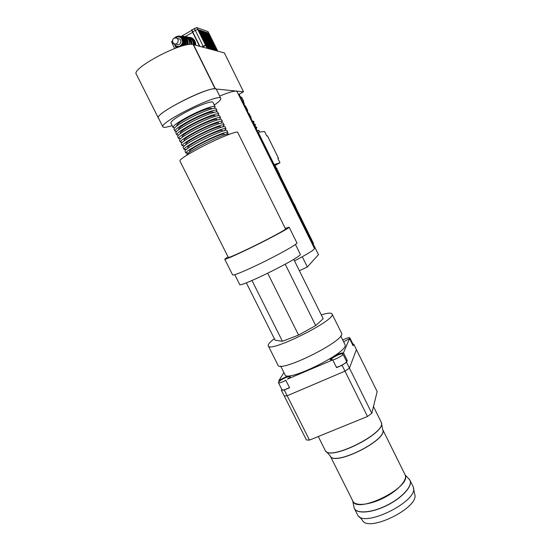 <?xml version="1.0" encoding="UTF-8"?>
<svg xmlns="http://www.w3.org/2000/svg" width="551" height="551" viewBox="0 0 551 551"><rect width="100%" height="100%" fill="white"/><g stroke="black" fill="none" stroke-linecap="round" stroke-linejoin="round"><path stroke-width="0.83" d="M331.447 359.321C332.15 357.303 342.639 352.475 342.887 354.059C343.783 355.533 331.681 361.463 331.399 359.686L331.447 359.321M346.476 361.298L346.503 361.353C347.24 362.448 339.664 366.842 336.372 367.221M342.75 340.022C346.6 338.045 348.955 337.315 349.816 337.832L349.348 338.686M353.163 344.609L352.902 345.339M285.838 380.3C281.775 382.47 279.302 383.262 278.427 382.656C278.765 381.416 281.038 379.804 285.246 377.821C287.829 376.739 289.296 376.457 289.661 376.96L289.406 377.635M289.454 387.498C285.397 389.674 282.918 390.445 282.022 389.805L278.462 382.725M371.822 413.284L377.153 391.589L356.414 349.623L349.444 368.123L346.538 362.269L342.068 365.272L344.988 371.154L349.444 368.123L371.822 413.284L367.476 416.473L344.981 371.154L287.181 395.776L284.288 390.032L281.347 390.225L284.22 395.935L287.181 395.776L309.49 440.104L306.404 439.98L284.233 395.935M367.476 416.473L309.49 440.104M281.347 390.225L281.83 389.412M279.123 381.512L278.765 380.803L280.369 379.756C285.563 376.698 288.903 375.5 290.377 376.154C290.48 376.746 289.489 377.738 287.408 379.129L332.742 359.92L330.297 359.775C329.505 358.501 338.658 353.315 342.288 352.971L343.473 352.819L347.261 360.457L346.124 360.588M283.917 372.531L278.765 380.803M342.068 365.272L336.571 367.627L332.742 359.92M285.783 380.19L289.585 387.759L284.288 390.032M347.261 360.457L346.538 362.269M352.991 344.258L353.735 344.175L353.108 345.752L349.548 338.555L343.666 341.882M343.473 352.819L349.548 338.555M344.878 344.327L345.002 344.582C349.995 351.696 285.625 383.654 284.867 374.432L280.673 366.084M353.735 344.175L356.421 349.616M412.878 486.113L413.312 487.153C419.421 500.831 363.123 528.781 357.565 514.82M413.491 488.103L414.641 494.061C420.399 507.195 367.731 533.34 362.296 520.041L359.052 516.466M251.986 280.507L282.436 341.289L298.573 335.07L315.702 325.565L323.175 318.726L293.724 259.314M267.731 273.262L298.573 335.07M246.311 282.808L275.094 340.187L282.436 341.289M285.225 264.218L315.702 325.565M300.24 254.135L300.288 254.238C302.947 256.594 237.963 288.855 239.616 284.35L234.76 274.68M321.274 314.89C327.769 312.892 331.371 312.596 332.088 314.022C336.606 319.89 268.151 353.873 268.22 345.725C267.951 344.347 269.997 342.006 274.35 338.7M341.462 332.969L341.586 333.217C346.62 340.153 278.303 374.067 277.835 364.858L268.371 346.014M237.763 132.433L237.701 132.323C237.226 130.511 216.949 138.776 199.434 148.081C186.142 155.224 179.633 159.535 179.922 161.002L228.314 257.386C228.947 257.758 236.007 254.72 249.479 248.26C267.173 239.74 286.238 229.505 285.556 228.968L285.535 228.92M285.26 228.362L289.137 227.205C289.936 227.79 268.475 239.313 248.508 248.928C233.342 256.194 225.414 259.611 224.725 259.177L228.038 256.835M296.886 242.86L296.927 242.943C297.933 243.955 276.692 255.836 256.69 265.306C241.496 272.449 233.466 275.638 232.612 274.866L224.767 259.252M214.408 108.271L215.097 106.701C214.435 104.876 199.503 110.434 186.934 117.308C177.332 122.625 172.725 126.041 173.104 127.55L174.708 127.818M173.028 127.398L170.906 123.155C170.493 121.585 175.08 118.128 184.675 112.79C197.244 105.888 212.218 100.399 212.913 102.3L212.982 102.431M211.543 108.63L211.494 108.519C210.923 107.018 198.58 111.619 188.208 117.287C180.267 121.688 176.444 124.512 176.74 125.773L176.843 125.979M216.068 108.657L216.006 108.533C215.365 106.742 200.447 112.328 187.87 119.188C178.269 124.498 173.655 127.894 174.02 129.382L174.86 131.062M216.13 111.977L216.915 110.365C216.288 108.609 201.39 114.222 188.807 121.068C179.206 126.372 174.584 129.747 174.936 131.207L176.637 131.427M213.361 112.287L213.313 112.184C212.769 110.737 200.454 115.379 190.074 121.027C182.126 125.414 178.297 128.211 178.572 129.43L178.703 129.699M217.886 112.314L217.824 112.197C217.211 110.469 202.327 116.109 189.751 122.949C180.143 128.238 175.514 131.606 175.852 133.032L176.699 134.719M217.831 115.696L218.733 114.029C218.134 112.335 203.271 118.004 190.687 124.829C181.079 130.112 176.437 133.459 176.768 134.864L178.586 135.029M215.179 115.944L215.131 115.848C214.615 114.45 202.32 119.14 191.941 124.774C183.993 129.141 180.143 131.909 180.404 133.08L180.57 133.411M219.697 115.972L219.642 115.862C219.057 114.195 204.207 119.891 191.624 126.709C182.016 131.978 177.367 135.305 177.684 136.689L178.531 138.377M219.525 119.409L220.552 117.687C219.987 116.061 205.151 121.778 192.561 128.583C182.953 133.852 178.297 137.158 178.6 138.515L180.542 138.625M216.991 119.595L216.942 119.505C216.453 118.162 204.194 122.901 193.807 128.514C185.852 132.86 181.995 135.608 182.229 136.738L182.422 137.123M221.509 119.622L221.454 119.519C220.91 117.921 206.088 123.672 193.497 130.463C183.882 135.718 179.22 139.01 179.509 140.34L180.363 142.034M221.192 123.135L222.363 121.344C221.833 119.781 207.031 125.559 194.434 132.343C184.819 137.585 180.149 140.863 180.425 142.165L182.512 142.199M218.802 123.245L218.761 123.155C218.299 121.867 206.06 126.654 195.674 132.247C187.712 136.586 183.841 139.293 184.055 140.381L184.282 140.836M223.32 123.272L223.272 123.169C222.756 121.64 207.968 127.446 195.371 134.217C185.756 139.451 181.079 142.709 181.341 143.983L182.188 145.684M222.838 126.868L224.174 125.001C223.672 123.5 208.905 129.327 196.308 136.09C186.686 141.318 182.002 144.555 182.25 145.808L184.509 145.767M220.614 126.895L220.572 126.813C220.138 125.58 207.927 130.401 197.534 135.98C189.572 140.305 185.687 142.984 185.88 144.031L186.142 144.541M225.132 126.923L225.083 126.826C224.594 125.359 209.848 131.214 197.244 137.97C187.622 143.184 182.932 146.408 183.166 147.634L184.02 149.335M224.457 130.615L225.986 128.652C225.517 127.219 210.785 133.101 198.181 139.844C188.552 145.051 183.855 148.253 184.082 149.452L186.527 149.321M222.425 130.539L222.384 130.456C221.977 129.278 209.793 134.148 199.4 139.713C191.431 144.018 187.533 146.669 187.705 147.675L187.994 148.247M226.936 130.566L226.895 130.477C226.44 129.072 211.722 134.981 199.118 141.717C189.489 146.91 184.778 150.099 184.991 151.27L185.845 152.978M226.041 134.368C227.439 133.301 228.024 132.612 227.797 132.295C227.363 130.931 212.658 136.868 200.054 143.591C190.419 148.777 185.708 151.945 185.907 153.095L188.58 152.854M224.236 134.182L224.195 134.107C223.816 132.984 211.66 137.895 201.26 143.439C193.291 147.73 189.379 150.354 189.53 151.311L189.847 151.952M228.748 134.21L228.699 134.12C228.279 132.784 213.595 138.749 200.991 145.457C191.355 150.643 186.631 153.791 186.817 154.914L186.934 155.155M172.208 125.766L164.894 127.46L162.951 127.019C157.407 123.334 219.319 92.602 220.779 98.319C221.33 99.421 219.167 101.666 214.284 105.055M162.834 126.792L158.536 118.224C152.765 114.085 214.732 83.325 216.412 89.496L216.502 89.682M238.514 94.51L243.528 91.81L215.172 88.918C206.46 86.989 152.951 114.746 158.461 118.258L158.64 118.431M237.109 91.666L236.097 91.122C233.479 90.963 228.004 92.616 219.677 96.088M243.528 91.81L224.367 52.917L193.208 44.569C183.469 40.622 129.912 68.896 136.448 74.419L158.337 118.01M215.4 88.828L193.442 44.486L215.4 88.828M314.456 248.48L314.49 248.556C313.967 250.071 307.306 254.183 294.503 260.892M312.493 244.492L312.858 244.052M239.017 94.242L318.492 254.596L307.348 266.994L302.272 256.745M299.379 270.72L307.348 266.994M257.813 132.35L258.157 132.171L313.202 243.79L313.519 243.48L274.543 164.446L279.998 162.814L277.828 158.399L278.475 158.22L277.883 158.523M278.792 173.062L279.302 174.088M277.621 170.679L278.124 171.705M276.423 168.255L276.926 169.281M276.829 168.282L277.077 168.992M277.924 170.707L278.276 171.423M279.102 173.09L279.453 173.806M259.673 132.02L258.791 130.222L257.117 130.924M276.333 164.68L279.998 162.814M278.475 158.22L267.469 135.87L266.774 135.959L264.59 131.524L258.157 132.171M275.045 165.465L276.382 164.783M191.934 44.376C192.099 41.525 191.08 39.286 188.869 37.668L189.95 37.991M190.35 38.164L191.052 38.57C193.064 40.023 194.042 42.041 194 44.638M189.606 37.861L191.445 38.68C193.449 40.133 194.434 42.151 194.386 44.741M187.492 36.972L191.817 38.06C194.083 39.713 195.164 42 195.068 44.927M190.329 37.316L192.464 38.253C194.723 39.899 195.805 42.186 195.708 45.099M208.037 33.026L208.967 33.397M172.504 43.887L173.186 42.944M185.494 36.387L192.63 32.316M192.471 31.999L199.455 46.126L192.471 31.999L195.309 30.305L197.775 29.478L198.856 29.844L208.058 48.467M208.161 32.991L217.004 50.912M216.832 50.864L207.761 32.853L216.619 50.802M216.447 50.761L207.362 32.716L216.233 50.699M216.061 50.651L206.956 32.585L215.847 50.596M215.675 50.547L206.556 32.447L215.455 50.485M215.289 50.444L206.15 32.309L215.069 50.382M214.897 50.334L205.743 32.172L214.676 50.279M214.504 50.231L205.337 32.034L214.284 50.169M214.112 50.12L204.924 31.896L213.891 50.058M213.719 50.017L204.517 31.758L213.499 49.955M213.32 49.907L204.104 31.614L213.099 49.845M212.927 49.797L203.691 31.476L212.7 49.735M212.528 49.686L203.271 31.338L212.307 49.631M212.128 49.583L202.858 31.193L211.901 49.521M211.729 49.473L202.437 31.056L211.501 49.411M211.322 49.363L202.017 30.911L211.102 49.301M210.923 49.253L201.597 30.773L210.696 49.191M210.516 49.142L201.177 30.629L210.289 49.08M210.11 49.032L200.757 30.484L209.883 48.97M209.704 48.922L200.33 30.339L209.476 48.86M209.29 48.805L199.903 30.195L209.063 48.743M208.884 48.695L199.476 30.05L208.65 48.633M208.471 48.584L199.042 29.906L208.237 48.522M201.831 46.773L205.544 45.203L207.328 48.274M205.854 45.292L202.768 47.028M172.449 40.87L171.547 41.821L172.429 43.598M191.755 30.346L181.802 36.029M207.92 31.565L196.748 27.571L191.59 30.009L192.54 31.903M298.828 213.692L300.715 217.514M294.386 204.145L296.176 208.312M247.544 110.923L247.674 110.441L246.979 110.386M248.522 113.354L247.185 110.799M244.747 105.854L245.47 105.964M243.928 103.588L244.658 105.675M256.449 128.197L255.533 127.136L256.463 127.143L256.759 127.749L256.449 128.197L256.277 127.846M254.989 125.242L254.08 124.182L255.003 124.195L255.299 124.795L254.989 125.242L254.817 124.884M253.157 122.308L253.391 121.861L252.62 121.22L253.55 121.241L253.846 121.84L253.157 122.308M253.536 122.294L253.357 121.929M253.832 122.232L253.846 121.84M253.391 121.861L252.723 122.019M253.095 121.261L252.42 121.42M255.278 125.173L255.299 124.795M254.851 124.822L254.183 124.987M254.555 124.223L253.887 124.381M254.266 124.154L253.784 124.182M256.732 128.114L256.759 127.749M256.311 127.784L255.643 127.949M256.008 127.178L255.347 127.35M255.733 127.109L255.244 127.136M253.55 122.577L252.964 122.515M255.003 125.525L254.424 125.476M251.015 118.561L251.235 117.955L250.691 117.9M249.024 113.478L248.46 113.382M240.257 96.742L241.724 97.341L243.645 101.246L242.44 101.17M243.328 101.618L243.645 101.246M242.826 101.356L242.454 101.205M239.465 95.137L239.162 94.524M243.273 101.515L242.543 101.377M244.059 103.85L244.203 103.402L243.494 103.312M243.907 103.554L243.556 103.443M193.89 44.61C193.938 42.014 192.953 39.989 190.942 38.536L190.46 38.246M189.84 37.957L188.965 37.695M193.256 44.562C193.367 41.793 192.347 39.624 190.198 38.06L187.815 37.103M187.96 44.645C188.649 41.47 187.753 38.928 185.26 37.027L185.597 37.124M190.198 38.06L186.121 36.655M191.541 44.362L189.909 39.114M185.687 36.91L184.957 36.834M191.259 44.355C191.486 41.428 190.467 39.135 188.201 37.475L185.797 36.504M189.868 44.411C190.267 41.311 189.262 38.866 186.858 37.075L182.643 36.056M189.461 44.452C189.888 41.49 188.945 39.149 186.644 37.434L184.31 36.511M186.644 37.434L180.239 36.297M187.333 44.748C188.118 41.759 187.326 39.355 184.964 37.53L183.077 36.738M173.441 43.212L175.728 46.298L178.903 46.98M180.384 46.504C183.924 43.563 184.055 40.423 180.783 37.075C178.545 35.815 176.492 36.077 174.626 37.874M175.073 37.792C179.598 35.705 182.112 37.303 182.636 42.592C180.356 47.276 177.477 47.73 173.999 43.949L173.806 43.508M177.436 46.952L178.379 47.152M181.913 46.043C184.537 42.95 184.365 40.023 181.396 37.254L179.757 36.559M175.542 43.984L176.651 44.273C179.722 46.387 182.739 40.912 179.543 39.004L177.945 38.556M186.431 44.92C187.423 41.8 186.679 39.266 184.186 37.303L180.666 36.421M184.675 45.313C185.68 43.591 185.79 41.793 184.998 39.927M183.855 45.513C185.081 43.722 185.274 41.8 184.413 39.755M182.953 45.754C184.468 43.908 184.764 41.848 183.827 39.576M172.794 42.337L173.889 43.563C176.995 45.705 180.032 40.168 176.809 38.239C173.572 37.447 172.236 38.818 172.794 42.337M342.288 352.971L342.75 353.894M280.369 379.756L280.652 380.314M408.477 478.44L409.786 479.907C413.25 485.376 402.554 497.587 386.788 505.357C371.064 513.215 355.574 514.007 354.038 507.581L353.894 506.837M354.141 507.905L354.259 508.222C356.456 514.124 371.615 513.084 386.85 505.474C402.113 497.939 412.768 486.175 410.102 480.506L408.608 478.592M352.626 500.508C354.045 506.397 368.529 505.515 383.255 498.159C398.022 490.879 408.133 479.549 404.978 474.521L404.882 474.363M404.916 474.432L405.123 474.852C412.362 486.994 356.449 514.765 352.75 500.859L330.29 456.111M330.049 455.622C332.708 467.496 388.868 439.622 382.663 429.505M381.017 421.77L381.202 422.135C387.697 432.59 327.68 462.385 325.035 450.015L318.264 436.53M325.207 450.346C328.63 461.986 386.816 433.107 381.326 422.486L381.285 422.369M373.475 406.542L381.202 422.135L382.718 429.642C387.897 439.905 333.534 466.89 330.09 455.767L326.337 451.6M215.172 88.918L193.208 44.569M197.775 29.478L205.544 45.203M175.246 45.967L176.21 47.909M192.616 32.323L199.441 46.119M195.309 30.305L203.092 46.064M192.685 31.806L199.813 46.222M208.877 33.232L217.693 51.098M238.982 94.262L312.885 244.107M191.803 29.809L192.767 31.758M194.269 28.397L195.233 30.346M196.748 27.571L197.678 29.458M207.837 31.393L208.719 33.177M346.503 361.353L342.887 354.059M353.184 344.65L349.816 337.832M382.704 429.587L405.13 474.859L409.786 479.907L413.105 486.581M352.668 500.687L354.259 508.222M354.568 508.835L357.303 514.283M340.718 335.924L345.002 344.582M295.439 244.444L300.288 254.238M332.088 314.022L341.586 333.217M237.701 132.323L285.556 228.968M289.137 227.205L296.927 242.943M212.913 102.3L215.097 106.701M216.006 108.533L216.915 110.365M213.313 112.184L213.499 112.562M217.824 112.197L218.733 114.029M215.131 115.848L215.345 116.282M219.642 115.862L220.552 117.687M216.942 119.505L217.19 119.994M221.454 119.519L222.363 121.344M218.761 123.155L219.029 123.706M223.272 123.169L224.174 125.001M220.572 126.813L220.875 127.412M225.083 126.826L225.986 128.652M222.384 130.456L222.714 131.124M226.895 130.477L227.797 132.295M224.195 134.107L224.553 134.823M216.412 89.496L220.779 98.319M314.49 248.556L237.04 91.535M191.445 38.68L191.052 38.57M192.464 38.253L191.817 38.06M172.394 43.818L174.708 48.467M208.96 33.287L217.748 51.112M191.59 30.009L192.533 31.91M207.913 31.448L208.781 33.198M245.45 105.93L247.674 110.441M253.66 121.303L253.956 121.902M255.113 124.251L255.409 124.85M256.566 127.198L256.862 127.798M249.011 113.451L251.235 117.955M253.536 122.549L254.328 124.154M254.989 125.497L255.781 127.109M256.236 128.769L257.269 130.862M239.313 94.083L239.602 94.662M243.253 101.474L244.203 103.402M188.201 37.475L186.858 37.075M181.396 37.254L180.783 37.075M184.964 37.53L184.186 37.303M185.329 45.154C186.803 41.215 185.604 38.405 181.747 36.738M184.564 45.334C186.321 41.297 185.184 38.377 181.162 36.573M183.758 45.54C185.839 41.415 184.778 38.37 180.576 36.4M175.197 45.912L177.642 47.407M182.87 45.774C186.617 42.083 182.381 34.458 177.353 36.352M179.543 39.004L176.809 38.239"/></g></svg>
